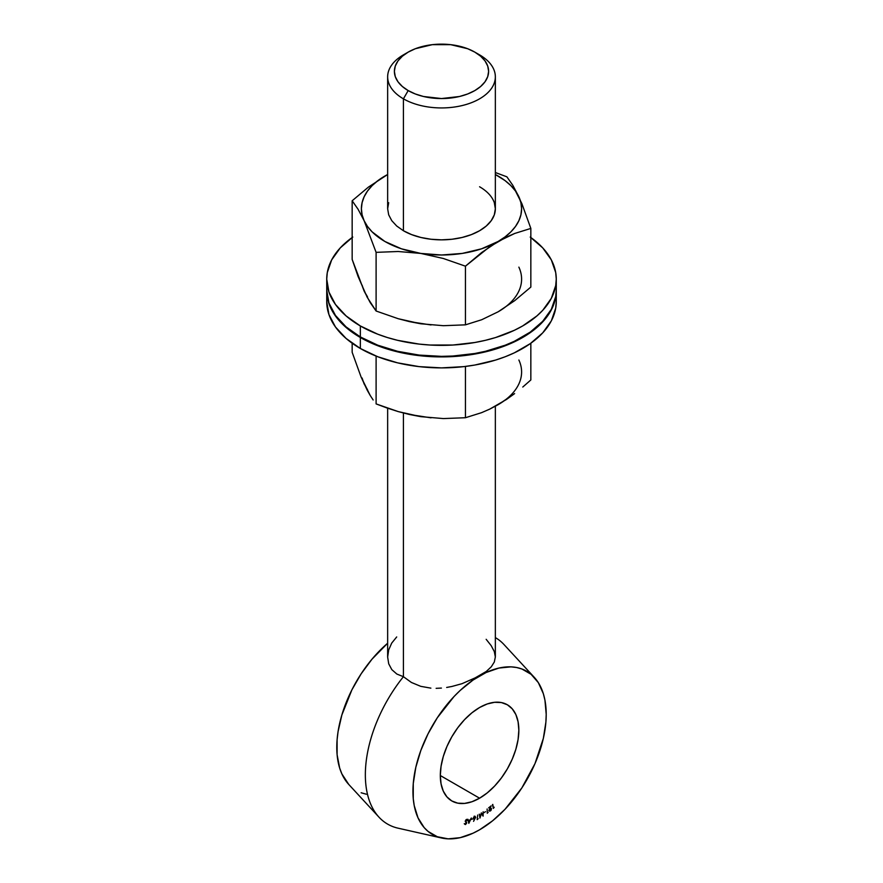 <?xml version="1.0" encoding="UTF-8"?>
<svg xmlns="http://www.w3.org/2000/svg" width="883" height="883" viewBox="0 0 883 883"><rect width="100%" height="100%" fill="white"/><g stroke="black" fill="none" stroke-linecap="round" stroke-linejoin="round"><path stroke-width="1.32" d="M408.178 52.119L403.421 54.867A53.852 31.093 0 0 0 403.421 98.83L408.178 90.585A47.119 27.207 180 0 1 408.178 52.119A47.119 27.207 180 0 1 474.822 52.119L467.681 48.731L450.694 44.669L432.306 44.669L415.319 48.731L408.178 52.119L402.328 56.236L397.968 60.938L395.286 66.048L394.381 71.357L395.286 76.655L397.968 81.766L402.328 86.468L408.178 90.585L415.319 93.973L423.465 96.49L441.5 98.554L459.535 96.49L467.681 93.973L474.822 90.585L480.672 86.468L485.032 81.766L487.714 76.655L488.619 71.357L487.714 66.048L485.032 60.938L480.672 56.236L474.822 52.119L479.579 54.867L474.822 52.119A47.119 27.207 180 0 1 474.822 90.585A47.119 27.207 180 0 1 408.178 90.585L403.421 98.83A53.852 31.093 0 0 0 479.579 98.83A53.852 31.093 0 0 0 479.579 54.867L479.579 54.867A53.852 31.093 180 0 1 495.352 76.854A53.852 31.093 180 0 1 462.107 105.574A53.852 31.093 180 0 1 403.421 98.83L403.421 230.739L403.421 98.83A53.852 31.093 180 0 1 387.648 76.854A53.852 31.093 180 0 1 405.959 53.499M471.379 680.065L486.301 671.444L491.29 666.786L494.325 661.996L495.352 656.941L494.325 661.996L491.29 666.786L486.301 671.444L479.579 675.914A94.238 54.404 -60 0 1 534.281 677.338A94.238 54.404 -60 0 1 538.63 754.402A94.238 54.404 -60 0 1 479.579 829.799L492.582 820.815L505.076 809.225L521.853 787.934L534.988 763.618L543.343 738.376L545.893 722.117L546.213 714.38L544.932 700.109L543.343 693.707L538.343 682.658L531.091 674.303L521.853 668.972L516.599 667.504L510.992 666.864L498.917 668.056L486.114 672.515L473.045 680.053L460.231 690.396L454.072 696.488L437.306 717.78L428.067 733.784L420.816 750.517L415.816 767.338L413.266 783.596L413.266 798.685L414.226 805.594L418.012 817.846L424.171 827.592L428.067 831.411L437.306 836.742L448.167 838.85L460.231 837.658L473.045 833.199L479.579 829.799A94.238 54.404 -60 0 1 441.533 837.989A94.238 54.404 -60 0 1 415.992 766.543A94.238 54.404 -60 0 1 479.579 675.914L462.008 683.685L451.919 686.466L462.008 683.685M446.677 687.449L451.919 686.466L446.677 687.449M436.136 688.332L441.401 688.078L436.136 688.332M420.738 686.334L430.871 688.144L420.738 686.334L411.423 682.471L420.738 686.334M348.752 784.435L341.864 773.872L339.657 768.044L337.107 754.722L337.107 739.634L338.068 731.61L341.864 714.987L351.909 689.811L361.147 673.817L372.008 659.171L387.648 643.232A94.238 54.404 120 0 0 348.719 784.402L378.984 817.172A107.704 62.185 -60 0 1 403.421 676.698L403.421 413.034L403.421 676.698L411.423 682.471L403.421 676.698L396.831 674.038L391.809 669.634L388.708 663.806L387.648 657.051L388.675 649.943L391.71 643.1L396.699 636.952M495.352 406.246L495.352 656.985L494.292 651.533L491.18 645.65L486.158 639.303M479.579 798.199L440.308 775.528L441.07 766.245L443.299 756.455L446.93 746.51L451.809 736.83L457.758 727.747L464.546 719.645L471.919 712.813L479.579 707.515A55.53 32.064 -60 0 1 507.339 704.766A55.53 32.064 -60 0 1 515.86 749.259A55.53 32.064 -60 0 1 479.579 798.199L471.919 801.753L464.546 803.42L457.758 803.155L451.809 800.947L446.93 796.896L443.299 791.157L441.07 783.938L440.308 775.528L479.579 798.199A55.53 32.064 -60 0 1 451.809 800.947A55.53 32.064 -60 0 1 443.299 756.455A55.53 32.064 -60 0 1 479.579 707.515L487.239 703.961L494.601 702.294L501.389 702.559L507.339 704.766L512.228 708.817L515.86 714.557L518.089 721.775L518.84 730.186L518.089 739.468L515.86 749.259L512.228 759.192L507.339 768.883L501.389 777.956L494.601 786.069L487.239 792.901L479.579 798.199M534.281 677.338L504.016 644.568A107.704 62.185 120 0 0 495.352 637.603M471.489 819.413L472.88 818.828L471.489 819.413M474.171 816.179L475.672 817.305L473.564 821.322L474.712 818.982L473.476 819.06L473.774 817.239L475.076 816.345L475.672 817.305L474.646 816.444L473.365 818.398L474.712 818.982L473.564 821.322L475.672 817.305L474.646 816.444M493.63 807.724L494.204 807.228L493.365 808.409L492.791 804.413L493.365 808.409L494.204 807.228L493.63 807.724M489.568 810.307L490.694 810.307L491.555 808.552L491.036 810.362L489.712 811.168L489.237 809.91L490.407 806.863L488.63 807.857L491.136 805.848L489.568 810.307L491.136 805.848L488.63 807.857L490.407 806.863L489.215 810.605L490.573 810.837L491.555 808.552L490.518 810.462L489.204 810.097L490.518 810.462M487.604 812.603L488.178 812.172L487.284 813.265L487.118 808.994L487.284 813.265L488.178 812.172L487.604 812.603M484.094 812.625L485.507 811.654L484.094 812.625M482.88 815.064L483.156 811.764L483.111 816.135L481.423 813.618L479.955 818.088L479.281 814.159L480.12 816.753L481.345 812.879L482.88 815.064L481.345 812.879L480.12 816.753L479.281 814.159L479.955 818.088L481.423 813.618L483.111 816.135L483.156 811.764L482.88 815.064M477.56 819.016L478.156 818.696L477.173 819.645L477.692 815.02L477.173 819.645L478.156 818.696L477.56 819.016M471.356 818L468.818 823.32L467.802 819.258L468.553 820.45L470.142 819.888L471.356 818L470.142 819.888L468.553 820.45L467.802 819.258L468.818 823.32L471.356 818M465.242 821.091L466.423 819.545L467.427 820.208L465.727 820.682L466.666 822.956L465.385 824.545L464.723 824.005L466.268 823.111L465.242 821.091L466.257 823.276L464.723 824.005L465.529 824.523L466.632 823.155L465.639 820.969L466.467 819.965L467.427 820.208L466.533 819.512L465.242 821.091M361.147 792.768L366.401 794.236M387.648 408.222L387.648 657.051L388.708 663.806L391.809 669.634L396.831 674.038L403.421 676.698A107.704 62.185 120 0 0 398.023 828.166L441.533 837.989M492.46 804.7L493.156 807.459L492.46 804.7M489.215 810.605L490.573 810.837M490.098 810.561L488.74 810.329M489.094 810.031L490.043 810.186L489.094 810.031M489.988 810.649L489.226 810.892M482.714 814.965L482.67 815.561L482.714 814.965M481.29 813.055L482.405 814.788L481.29 813.055M474.425 818.817L473.42 818.044L474.259 816.698L475.308 817.481L473.906 818.795L475.22 817.879L474.59 816.896L475.308 817.481M473.365 818.398L474.326 819.247M475.672 817.305L474.955 816.19M473.255 817.945L473.972 818.53L473.255 817.945M474.833 817.205L474.116 816.62L474.833 817.205M474.59 816.896L473.729 818.221M467.835 819.247L468.553 820.45L467.835 819.247M468.531 820.439L469.016 822.305L468.167 820.572L469.016 822.305L469.899 820.395L469.016 822.305L468.641 820.837L469.899 820.395L468.531 820.439M467.427 820.208L466.654 819.336M466.467 819.965L467.074 820.539M466.599 820.263L465.992 819.689L466.599 820.263M465.198 821.124L466.588 822.481L466.158 822.879L465.198 821.124M465.44 824.038L464.248 823.729M464.723 824.005L465.529 824.523M465.628 824.027L465.076 823.629M464.778 824.269L465.738 823.751M556.268 290.639L556.268 290.364A114.768 66.258 180 0 1 556.268 290.639L555.716 297.141L551.323 309.878L547.526 316.004L536.919 327.461L530.219 332.681L514.303 341.864L495.606 349.083L485.418 351.864L474.811 354.05L452.747 356.589L430.253 356.589L419.105 355.628L397.582 351.864L387.394 349.083L368.697 341.864L360.352 337.494A114.768 66.258 180 0 1 326.732 290.639A114.768 66.258 180 0 1 326.732 290.364L327.284 297.141L328.94 303.575L335.474 316.004L346.081 327.461L360.352 337.494L360.352 348.487A114.768 66.258 0 0 1 326.732 301.633L328.94 314.558L335.474 326.997L346.081 338.443L360.352 348.487A114.768 66.258 0 0 0 485.418 362.847A114.768 66.258 0 0 0 556.268 301.633L556.268 290.639A114.768 66.258 180 0 1 485.418 351.864A114.768 66.258 180 0 1 360.352 337.494L360.352 348.487L377.736 356.732L397.582 362.847L419.105 366.622L441.5 367.891L463.895 366.622L474.811 365.043L495.606 360.076L505.264 356.732L514.303 352.858L530.219 343.675L542.714 332.869L551.323 320.871L555.716 308.134L556.268 301.633M498.155 404.679L498.122 404.69A80.099 46.247 -0 0 0 518.873 360.01M431.047 417.836L410.849 414.712M367.494 389.679L364.127 383.95L362.085 378.023M367.173 390.109L361.092 376.997L352.162 352.317L352.162 343.222L352.162 352.317L361.092 376.997L370.187 395.418L367.173 390.109M373.156 399.977L370.187 395.418L373.156 399.977M387.107 408.023L376.103 403.906L376.103 356.081L376.103 403.906L398.2 411.588L387.107 408.023M409.425 414.491L398.2 411.588L420.772 416.655L409.425 414.491M506.401 399.513L489.811 409.083L481.544 412.681L465.44 417.725L443.365 418.575L420.772 416.655L443.365 418.575L465.44 417.725L465.44 366.434L465.44 417.725L481.544 412.681L489.811 409.083L498.144 404.69L514.612 393.608L506.401 399.513M522.78 387.041L530.838 379.966L522.78 387.041M530.838 343.222L530.838 379.966L530.838 343.222M352.781 237.063L340.286 247.869L331.677 259.867L327.284 272.604L326.732 279.105L328.94 292.03L335.474 304.458L346.081 315.915L360.352 325.959L360.352 336.942A114.768 66.258 0 0 1 326.732 290.099L328.94 303.024L335.474 315.452L346.081 326.909L360.352 336.942A114.768 66.258 0 0 0 485.418 351.313A114.768 66.258 0 0 0 556.268 290.099L556.268 279.105A114.768 66.258 180 0 1 485.418 340.319A114.768 66.258 180 0 1 360.352 325.959L360.352 336.942L377.736 345.187L397.582 351.313L419.105 355.076L441.5 356.357L452.747 356.037L474.811 353.498L485.418 351.313L505.264 345.187L514.303 341.313L530.219 332.129L542.714 321.324L551.323 309.326L555.716 296.589L556.268 290.099M530.838 237.516A114.768 66.258 180 0 1 556.268 279.105L555.716 272.604L551.323 259.867L542.714 247.869L530.219 237.063M326.732 290.099L326.732 279.105A114.768 66.258 180 0 0 360.352 325.959L377.736 334.193L387.394 337.538L397.582 340.319L419.105 344.083L430.253 345.043L452.747 345.043L474.811 342.505L485.418 340.319L495.606 337.538L514.303 330.319L522.648 325.959L536.919 315.915L542.714 310.341L551.323 298.333L555.716 285.595L556.268 279.105M326.732 279.105A114.768 66.258 180 0 1 352.162 237.516M388.686 202.693L387.648 208.752L388.686 214.823L391.754 220.651L396.721 226.026L403.421 230.739L411.588 234.602L420.893 237.472L430.992 239.249L441.5 239.845L452.008 239.249L462.107 237.472L471.412 234.602L479.579 230.739L486.279 226.026L491.246 220.651L494.314 214.823L495.352 208.752L494.314 202.693M498.155 311.787L498.122 311.809A80.099 46.247 -0 0 0 518.873 267.13M431.047 324.955L410.849 321.831M367.494 296.798L364.127 291.07L362.085 285.143M518.873 196.788L520.915 202.715L521.599 208.752L520.915 214.79L518.873 220.728L515.506 226.445L510.871 231.876L505.043 236.909L498.144 241.456L481.555 248.807L462.228 253.421L441.5 254.999L420.772 253.421L401.445 248.807L384.856 241.456L372.129 231.876L367.494 226.445L364.127 220.728L362.085 214.79L361.401 208.752L362.085 202.715L364.127 196.788L367.494 191.059L372.129 185.629L377.957 180.596L387.648 174.514L368.388 187.13L352.162 200.772L358.079 209.26L364.127 220.728L376.103 252.35L398.178 251.5L420.772 253.421L443.332 258.487L465.44 266.18L481.665 252.527L498.144 241.456L514.734 233.454L530.838 228.421L521.919 203.752L512.824 185.331L506.897 176.832L495.352 172.516L506.897 176.832L512.824 185.331L518.873 196.788A80.099 46.247 180 0 1 498.144 241.456A80.099 46.247 180 0 1 420.772 253.421A80.099 46.247 180 0 1 364.127 220.728A80.099 46.247 180 0 1 384.856 176.048A80.099 46.247 180 0 1 387.648 174.514L368.388 187.13L352.162 200.772L352.162 259.436L352.162 200.772L358.079 209.26L364.127 220.728L376.103 252.35L376.103 311.015L367.173 297.229L358.079 276.467L352.162 259.436L364.127 291.07L370.187 302.538L376.103 311.015L376.103 252.35L398.178 251.5L420.772 253.421L443.332 258.487L465.44 266.18L465.44 324.845L443.365 325.695L420.772 323.774L409.425 321.611L398.2 318.708L376.103 311.015L398.2 318.708L420.772 323.774L443.365 325.695L465.44 324.845L465.44 266.18L489.877 246.622L506.467 237.052L514.734 233.454L530.838 228.421L530.838 287.085L514.734 300.628L498.144 311.798L481.665 319.745L465.44 324.845L481.665 319.745L498.144 311.798L514.734 300.628L530.838 287.085L530.838 228.421L521.919 203.752L515.506 191.059L510.871 185.629L505.043 180.596L495.352 174.514A80.099 46.247 180 0 1 518.873 196.788M479.579 186.766A53.852 31.093 180 0 1 479.579 230.739A53.852 31.093 180 0 1 403.421 230.739M479.579 54.867L474.822 52.119M495.352 76.854L495.352 208.752M387.648 76.854L387.648 208.752M326.732 301.633L326.732 290.639"/></g></svg>
